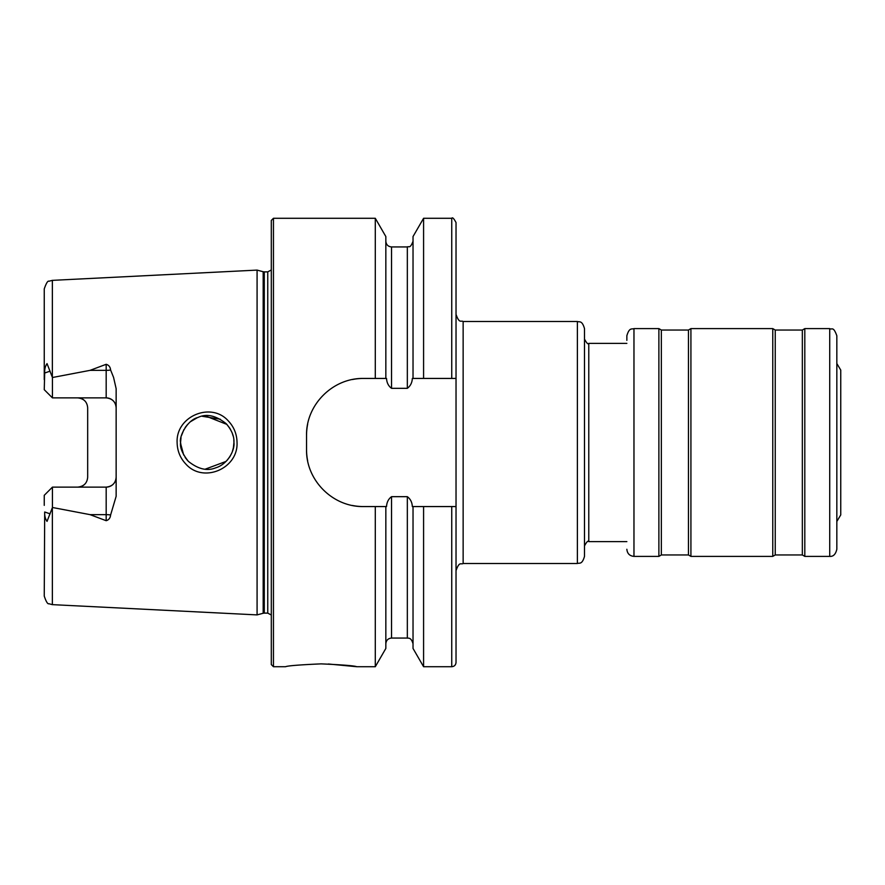 <?xml version="1.0" encoding="UTF-8"?>
<svg xmlns="http://www.w3.org/2000/svg" width="885" height="885" viewBox="0 0 885 885"><rect width="100%" height="100%" fill="white"/><g stroke="black" fill="none" stroke-linecap="round" stroke-linejoin="round"><path stroke-width="1.33" d="M228.341 420.961C233.983 426.957 236.892 434.137 237.036 442.5C238.331 468.685 203.174 483.586 185.894 464.105C180.208 458.087 177.277 450.885 177.122 442.5C175.783 416.204 211.261 401.425 228.341 420.961M233.828 440.033L233.939 442.5C234.315 436.416 231.726 430.143 226.195 423.694C215.84 415.441 206.415 413.383 197.919 417.488C187.144 420.076 178.914 436.814 180.562 442.5C179.788 447.5 182.387 453.795 188.372 461.362C198.151 469.161 207.256 471.318 215.674 467.833C227.545 464.382 234.979 450.332 233.939 442.5L233.363 448.031M577.385 563.502L577.385 321.498C579.376 322.339 582.02 320.016 584.498 328.612L584.498 556.388C582.02 564.984 579.376 562.661 577.385 563.502L463.143 563.502L463.143 321.498C461.041 320.127 459.415 324.109 456.029 314.374M840.75 370.074L836.834 363.525L840.75 370.074L840.75 514.926L836.834 521.475L840.75 514.926M321.133 663.872C299.528 664.823 287.658 665.774 285.545 666.715C287.669 665.774 299.539 664.823 321.133 663.872C342.772 664.823 354.631 665.774 356.732 666.715C354.62 665.774 342.76 664.823 321.133 663.872M110.603 370.007A9.967 3.407 0 0 1 106.178 370.361L106.178 397.874C112.329 398.56 115.658 401.878 116.145 407.83A9.967 9.967 0 0 0 106.178 397.874L52.436 397.874L52.436 377.508L90.027 370.361L106.178 364.299C108.844 365.107 110.315 367.01 110.603 370.007L113.568 377.375L116.145 388.692L116.145 496.308L110.603 514.993A9.967 3.407 0 0 0 106.178 514.639L106.178 520.701C108.844 519.893 110.315 517.99 110.603 514.993M229.912 456.605L231.638 453.352M181.016 437.566L180.562 442.5L181.845 450.686M205.32 469.127L226.106 461.395M233.485 447.445L232.39 451.461M229.823 456.737L227.113 460.333M187.642 460.609L185.142 457.445M183.682 455.023L180.573 443.407M257.081 442.5L257.081 270.102L263.177 271.739L263.177 613.261L257.081 614.898L257.081 442.5M271.308 442.5L271.308 220.42L273.454 218.285L273.454 666.715L271.308 664.58L271.308 442.5M423.583 378.437L412.333 378.437C412.111 382.685 410.452 385.982 407.332 388.327L391.535 388.327C388.438 386.015 386.767 382.718 386.535 378.437L363.492 378.437C332.86 377.851 305.933 404.699 306.542 435.387L306.542 449.613C305.945 480.179 332.727 507.16 363.492 506.563L386.535 506.563C386.767 502.293 388.426 498.996 391.535 496.673L407.332 496.673C410.441 498.996 412.111 502.293 412.333 506.563L456.029 506.563L456.029 378.437L423.583 378.437L423.583 218.285L451.748 218.285C452.467 217.068 453.883 218.495 456.029 222.555L456.029 273.941M375.295 378.437L375.295 218.285L273.454 218.285M116.145 477.17A9.967 9.967 0 0 1 106.178 487.126C112.329 486.44 115.658 483.122 116.145 477.17A9.967 9.967 0 0 1 106.178 487.126L52.436 487.126L52.436 507.492L90.027 514.639L106.178 520.701M84.838 400.872A9.967 9.967 0 0 0 77.703 397.874C83.865 398.56 87.195 401.89 87.67 407.83L87.67 477.17C87.195 483.11 83.865 486.44 77.703 487.126A9.967 9.967 0 0 0 84.838 484.128A9.967 9.967 0 0 1 77.703 487.126M52.436 397.874L44.25 389.688L44.692 373.005C44.493 369.322 45.268 366.191 47.038 363.613L52.436 377.508M52.359 507.647L52.359 604.643L48.941 603.736C47.724 604.289 46.153 601.756 44.25 596.114L44.692 511.995C44.493 515.678 45.268 518.809 47.038 521.387L52.436 507.492M52.436 487.126L44.25 495.312L44.25 505.368M44.25 379.632L44.25 288.886C46.263 283.1 47.845 280.556 48.996 281.231L52.359 280.357L257.081 270.102M456.029 378.437L456.029 222.555M413.029 378.437L413.029 236.549L423.583 218.285M385.838 378.437L385.838 236.549L375.295 218.285M451.748 506.563L451.748 666.715C454.348 666.46 455.775 665.044 456.029 662.445L456.029 506.563M451.748 666.715L423.583 666.715L423.583 506.563M423.583 666.715L413.029 648.451L413.029 506.563M375.295 506.563L375.295 666.715L385.838 648.451L385.838 506.563M375.295 666.715L356.732 666.715L328.335 663.993M220.321 419.224L202.222 416.282M197.156 417.786L190.673 421.581M187.653 424.38L185.153 427.521M183.903 429.568L181.414 435.807M205.287 415.884L226.859 424.391L229.868 428.329M229.912 428.395L232.003 432.499M233.164 436.117L232.158 432.887M363.492 378.437A56.939 56.939 0 0 0 352.341 379.543M307.659 424.192A56.939 56.939 0 0 0 306.542 435.387M306.542 449.613A56.939 56.939 0 0 0 307.648 460.764M352.274 505.446A56.939 56.939 0 0 0 363.492 506.563M626.857 340.36L626.857 335.736C629.401 327.041 631.901 329.53 633.97 328.612L633.97 556.388L658.883 556.388L661.349 554.961L688.453 554.961L690.919 556.388L772.771 556.388L775.238 554.961L802.341 554.961L804.808 556.388L829.721 556.388C833.283 556.676 835.65 554.309 836.834 549.264L836.834 341.964M633.97 328.612L658.883 328.612L658.883 556.388M658.883 328.612L661.349 330.039L688.453 330.039L690.919 328.612L690.919 556.388M690.919 328.612L772.771 328.612L772.771 556.388M772.771 328.612L775.238 330.039L802.341 330.039L804.808 328.612L804.808 556.388M804.808 328.612L829.721 328.612C831.889 330.138 833.194 325.691 836.834 335.736L836.834 549.264M626.857 343.38L588.779 343.38L588.779 541.62C588.116 540.37 586.689 541.797 584.498 545.89M264.283 271.883L267.757 271.883L267.757 613.117L264.283 613.117L264.283 271.883L263.177 271.739M52.359 377.353L52.359 280.357M451.748 378.437L451.748 218.285M413.029 643.76C411.038 636.89 408.151 638.439 407.332 638.063L407.332 496.673M407.332 388.327L407.332 246.937C408.737 245.897 410.098 249.194 413.029 241.24M391.535 388.327L391.535 246.937C388.072 246.594 386.181 244.702 385.838 241.24M407.332 638.063L391.535 638.063L391.535 496.673M90.027 370.361L106.178 370.361L106.178 364.299M50.113 371.158L44.692 373.005M106.178 487.126L106.178 514.639L90.027 514.639M50.113 513.842L44.692 511.995M661.349 330.039L661.349 554.961M688.453 330.039L688.453 554.961M775.238 330.039L775.238 554.961M802.341 330.039L802.341 554.961M829.721 328.612L829.721 556.388M264.283 613.117L263.177 613.261M267.757 613.117L271.308 615.031M463.143 563.502C461.041 564.873 459.415 560.891 456.029 570.626M577.385 321.498L463.143 321.498M52.359 604.643L257.081 614.898M407.332 246.937L391.535 246.937M391.535 638.063C388.072 638.406 386.181 640.297 385.838 643.76M285.545 666.715L273.454 666.715M267.757 271.883L271.308 269.969M588.779 541.62L626.857 541.62M588.779 343.38C588.116 344.63 586.689 343.203 584.498 339.11M633.97 556.388C629.655 555.968 627.277 553.59 626.857 549.264"/></g></svg>
